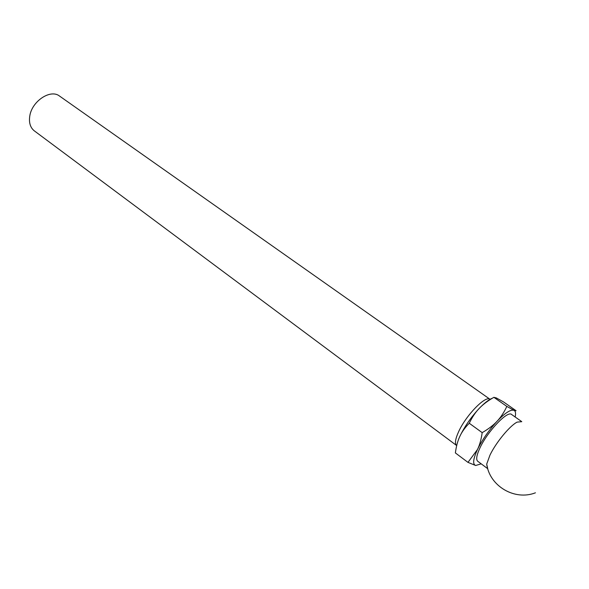 <?xml version="1.0" encoding="UTF-8"?>
<svg xmlns="http://www.w3.org/2000/svg" width="589" height="589" viewBox="0 0 589 589"><rect width="100%" height="100%" fill="white"/><g stroke="black" fill="none" stroke-linecap="round" stroke-linejoin="round"><path stroke-width="0.88" d="M469.256 423.248L482.185 432.643C481.22 439.49 479.652 445.1 477.488 449.473L467.968 462.372L455.378 452.934C456.247 446.3 457.734 440.8 459.818 436.427C461.82 432.002 464.964 427.607 469.256 423.248C472.187 417.167 475.5 412.234 479.196 408.435C471.067 417.181 464.611 426.51 459.818 436.427M492.426 398.179C488.833 399.585 484.423 403.001 479.196 408.435C482.803 404.569 487.707 400.866 493.891 397.325L496.328 397.943L503.485 401.897L516.082 410.724L513.998 410.334L506.82 406.403C504.044 412.403 500.805 417.343 497.101 421.223C493.494 425.162 488.524 428.969 482.185 432.643M29.752 116.232C28.817 122.799 30.348 127.68 34.339 130.876L456.622 445.52C454.62 443.753 455.245 439.232 458.507 431.958C465.825 415.429 485.719 395.035 490.063 399.313L59.555 96.073C50.529 88.755 31.74 101.256 29.752 116.232M493.891 397.325L506.82 406.403M467.968 462.372L475.676 465.487L481.206 463.845M521.766 421.68L517.113 422.122C509.838 425.722 495.975 442.53 489.967 455.128L486.698 464.103L487.721 468.66M521.523 421.474L511.576 414.472C507.615 410.319 487.677 431.192 480.013 447.795C476.611 455.083 475.838 459.56 477.701 461.231L487.456 468.498M515.154 416.99C515.957 413.353 515.574 411.137 513.998 410.334C510.751 409.252 505.112 412.882 497.101 421.223C488.966 430.11 482.428 439.527 477.488 449.473C473.1 459.008 472.496 464.338 475.676 465.487M486.698 464.103C489.584 486.139 514.771 500.967 535.438 492.802"/></g></svg>
